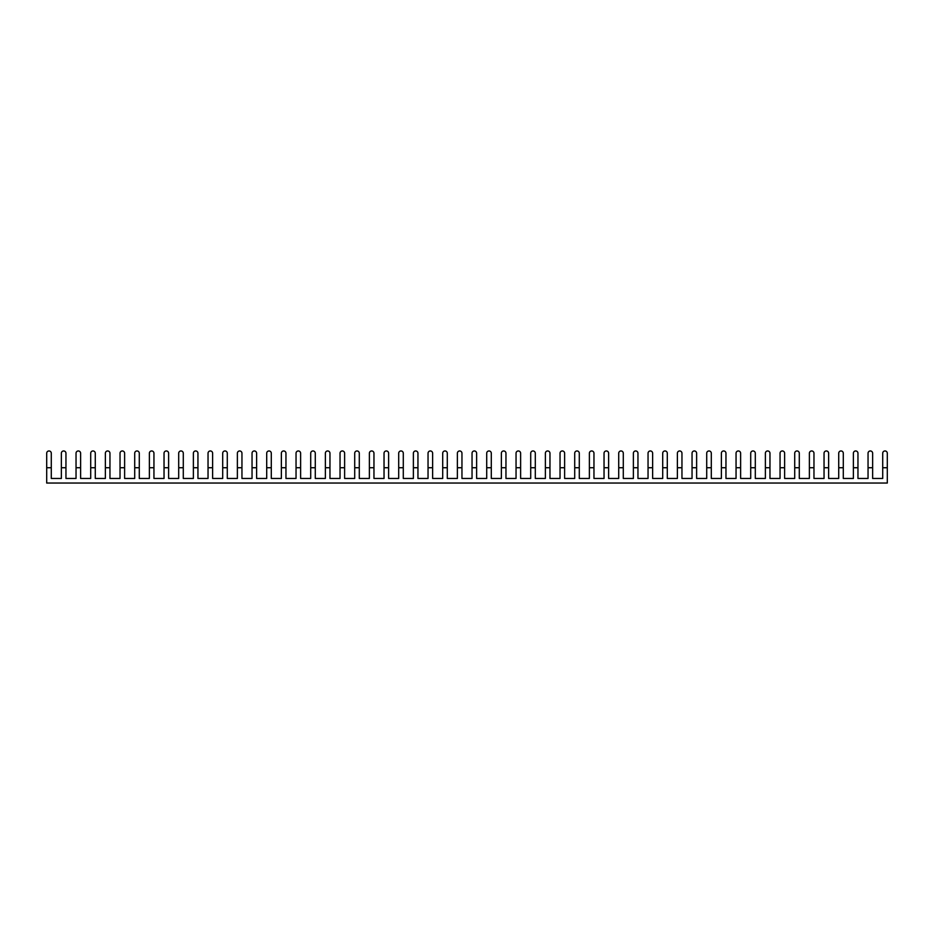 <?xml version="1.0" encoding="UTF-8"?>
<svg xmlns="http://www.w3.org/2000/svg" width="934" height="934" viewBox="0 0 934 934"><rect width="100%" height="100%" fill="white"/><g stroke="black" fill="none" stroke-linecap="round" stroke-linejoin="round"><path stroke-width="1.4" d="M46.7 467.736L46.7 483.041L887.3 483.041L887.3 467.736L882.712 467.736L882.712 478.453L872.636 478.453L872.636 467.736L868.048 467.736L868.048 478.453L857.961 478.453L857.961 467.736L853.384 467.736L853.384 478.453L843.297 478.453L843.297 467.736L838.72 467.736L838.72 478.453L828.633 478.453L828.633 467.736L824.045 467.736L824.045 478.453L813.969 478.453L813.969 467.736L809.381 467.736L809.381 478.453L799.294 478.453L799.294 467.736L794.717 467.736L794.717 478.453L784.63 478.453L784.63 467.736L780.053 467.736L780.053 478.453L769.966 478.453L769.966 467.736L765.378 467.736L765.378 478.453L755.302 478.453L755.302 467.736L750.714 467.736L750.714 478.453L740.627 478.453L740.627 467.736L736.05 467.736L736.05 478.453L725.963 478.453L725.963 467.736L721.375 467.736L721.375 478.453L711.299 478.453L711.299 467.736L706.711 467.736L706.711 478.453L696.624 478.453L696.624 467.736L692.047 467.736L692.047 478.453L681.96 478.453L681.96 467.736L677.384 467.736L677.384 478.453L667.296 478.453L667.296 467.736L662.708 467.736L662.708 478.453L652.632 478.453L652.632 467.736L648.044 467.736L648.044 478.453L637.957 478.453L637.957 467.736L633.38 467.736L633.38 478.453L623.293 478.453L623.293 467.736L618.717 467.736L618.717 478.453L608.629 478.453L608.629 467.736L604.041 467.736L604.041 478.453L593.966 478.453L593.966 467.736L589.377 467.736L589.377 478.453L579.29 478.453L579.29 467.736L574.714 467.736L574.714 478.453L564.626 478.453L564.626 467.736L560.038 467.736L560.038 478.453L549.963 478.453L549.963 467.736L545.374 467.736L545.374 478.453L535.299 478.453L535.299 467.736L530.71 467.736L530.71 478.453L520.623 478.453L520.623 467.736L516.047 467.736L516.047 478.453L505.959 478.453L505.959 467.736L501.371 467.736L501.371 478.453L491.296 478.453L491.296 467.736L486.707 467.736L486.707 478.453L476.62 478.453L476.62 467.736L472.044 467.736L472.044 478.453L461.956 478.453L461.956 467.736L457.38 467.736L457.38 478.453L447.293 478.453L447.293 467.736L442.704 467.736L442.704 478.453L432.629 478.453L432.629 467.736L428.041 467.736L428.041 478.453L417.953 478.453L417.953 467.736L413.377 467.736L413.377 478.453L403.29 478.453L403.29 467.736L398.701 467.736L398.701 478.453L388.626 478.453L388.626 467.736L384.037 467.736L384.037 478.453L373.962 478.453L373.962 467.736L369.374 467.736L369.374 478.453L359.286 478.453L359.286 467.736L354.71 467.736L354.71 478.453L344.623 478.453L344.623 467.736L340.034 467.736L340.034 478.453L329.959 478.453L329.959 467.736L325.371 467.736L325.371 478.453L315.283 478.453L315.283 467.736L310.707 467.736L310.707 478.453L300.62 478.453L300.62 467.736L296.043 467.736L296.043 478.453L285.956 478.453L285.956 467.736L281.368 467.736L281.368 478.453L271.292 478.453L271.292 467.736L266.704 467.736L266.704 478.453L256.617 478.453L256.617 467.736L252.04 467.736L252.04 478.453L241.953 478.453L241.953 467.736L237.376 467.736L237.376 478.453L227.289 478.453L227.289 467.736L222.701 467.736L222.701 478.453L212.625 478.453L212.625 467.736L208.037 467.736L208.037 478.453L197.95 478.453L197.95 467.736L193.373 467.736L193.373 478.453L183.286 478.453L183.286 467.736L178.698 467.736L178.698 478.453L168.622 478.453L168.622 467.736L164.034 467.736L164.034 478.453L153.947 478.453L153.947 467.736L149.37 467.736L149.37 478.453L139.283 478.453L139.283 467.736L134.706 467.736L134.706 478.453L124.619 478.453L124.619 467.736L120.031 467.736L120.031 478.453L109.955 478.453L109.955 467.736L105.367 467.736L105.367 478.453L95.28 478.453L95.28 467.736L90.703 467.736L90.703 478.453L80.616 478.453L80.616 467.736L76.039 467.736L76.039 478.453L65.952 478.453L65.952 467.736L61.364 467.736L61.364 478.453L51.288 478.453L51.288 453.247A2.288 2.288 0 0 0 48.988 450.959A2.288 2.288 0 0 0 46.7 453.247L46.7 467.736L51.288 467.736M65.952 467.736L65.952 453.247A2.288 2.288 0 0 0 63.664 450.959A2.288 2.288 0 0 0 61.364 453.247L61.364 467.736M80.616 467.736L80.616 453.247A2.288 2.288 0 0 0 78.328 450.959A2.288 2.288 0 0 0 76.039 453.247L76.039 467.736M95.28 467.736L95.28 453.247A2.288 2.288 0 0 0 92.991 450.959A2.288 2.288 0 0 0 90.703 453.247L90.703 467.736M109.955 467.736L109.955 453.247A2.288 2.288 0 0 0 107.655 450.959A2.288 2.288 0 0 0 105.367 453.247L105.367 467.736M124.619 467.736L124.619 453.247A2.288 2.288 0 0 0 122.331 450.959A2.288 2.288 0 0 0 120.031 453.247L120.031 467.736M139.283 467.736L139.283 453.247A2.288 2.288 0 0 0 136.994 450.959A2.288 2.288 0 0 0 134.706 453.247L134.706 467.736M153.947 467.736L153.947 453.247A2.288 2.288 0 0 0 151.658 450.959A2.288 2.288 0 0 0 149.37 453.247L149.37 467.736M168.622 467.736L168.622 453.247A2.288 2.288 0 0 0 166.322 450.959A2.288 2.288 0 0 0 164.034 453.247L164.034 467.736M183.286 467.736L183.286 453.247A2.288 2.288 0 0 0 180.998 450.959A2.288 2.288 0 0 0 178.698 453.247L178.698 467.736M197.95 467.736L197.95 453.247A2.288 2.288 0 0 0 195.661 450.959A2.288 2.288 0 0 0 193.373 453.247L193.373 467.736M212.625 467.736L212.625 453.247A2.288 2.288 0 0 0 210.325 450.959A2.288 2.288 0 0 0 208.037 453.247L208.037 467.736M227.289 467.736L227.289 453.247A2.288 2.288 0 0 0 225.001 450.959A2.288 2.288 0 0 0 222.701 453.247L222.701 467.736M241.953 467.736L241.953 453.247A2.288 2.288 0 0 0 239.664 450.959A2.288 2.288 0 0 0 237.376 453.247L237.376 467.736M256.617 467.736L256.617 453.247A2.288 2.288 0 0 0 254.328 450.959A2.288 2.288 0 0 0 252.04 453.247L252.04 467.736M271.292 467.736L271.292 453.247A2.288 2.288 0 0 0 268.992 450.959A2.288 2.288 0 0 0 266.704 453.247L266.704 467.736M285.956 467.736L285.956 453.247A2.288 2.288 0 0 0 283.667 450.959A2.288 2.288 0 0 0 281.368 453.247L281.368 467.736M300.62 467.736L300.62 453.247A2.288 2.288 0 0 0 298.331 450.959A2.288 2.288 0 0 0 296.043 453.247L296.043 467.736M315.283 467.736L315.283 453.247A2.288 2.288 0 0 0 312.995 450.959A2.288 2.288 0 0 0 310.707 453.247L310.707 467.736M329.959 467.736L329.959 453.247A2.288 2.288 0 0 0 327.659 450.959A2.288 2.288 0 0 0 325.371 453.247L325.371 467.736M344.623 467.736L344.623 453.247A2.288 2.288 0 0 0 342.334 450.959A2.288 2.288 0 0 0 340.034 453.247L340.034 467.736M359.286 467.736L359.286 453.247A2.288 2.288 0 0 0 356.998 450.959A2.288 2.288 0 0 0 354.71 453.247L354.71 467.736M373.962 467.736L373.962 453.247A2.288 2.288 0 0 0 371.662 450.959A2.288 2.288 0 0 0 369.374 453.247L369.374 467.736M388.626 467.736L388.626 453.247A2.288 2.288 0 0 0 386.337 450.959A2.288 2.288 0 0 0 384.037 453.247L384.037 467.736M403.29 467.736L403.29 453.247A2.288 2.288 0 0 0 401.001 450.959A2.288 2.288 0 0 0 398.701 453.247L398.701 467.736M417.953 467.736L417.953 453.247A2.288 2.288 0 0 0 415.665 450.959A2.288 2.288 0 0 0 413.377 453.247L413.377 467.736M432.629 467.736L432.629 453.247A2.288 2.288 0 0 0 430.329 450.959A2.288 2.288 0 0 0 428.041 453.247L428.041 467.736M447.293 467.736L447.293 453.247A2.288 2.288 0 0 0 445.004 450.959A2.288 2.288 0 0 0 442.704 453.247L442.704 467.736M461.956 467.736L461.956 453.247A2.288 2.288 0 0 0 459.668 450.959A2.288 2.288 0 0 0 457.38 453.247L457.38 467.736M476.62 467.736L476.62 453.247A2.288 2.288 0 0 0 474.332 450.959A2.288 2.288 0 0 0 472.044 453.247L472.044 467.736M491.296 467.736L491.296 453.247A2.288 2.288 0 0 0 488.996 450.959A2.288 2.288 0 0 0 486.707 453.247L486.707 467.736M505.959 467.736L505.959 453.247A2.288 2.288 0 0 0 503.671 450.959A2.288 2.288 0 0 0 501.371 453.247L501.371 467.736M520.623 467.736L520.623 453.247A2.288 2.288 0 0 0 518.335 450.959A2.288 2.288 0 0 0 516.047 453.247L516.047 467.736M535.299 467.736L535.299 453.247A2.288 2.288 0 0 0 532.999 450.959A2.288 2.288 0 0 0 530.71 453.247L530.71 467.736M549.963 467.736L549.963 453.247A2.288 2.288 0 0 0 547.663 450.959A2.288 2.288 0 0 0 545.374 453.247L545.374 467.736M564.626 467.736L564.626 453.247A2.288 2.288 0 0 0 562.338 450.959A2.288 2.288 0 0 0 560.038 453.247L560.038 467.736M579.29 467.736L579.29 453.247A2.288 2.288 0 0 0 577.002 450.959A2.288 2.288 0 0 0 574.714 453.247L574.714 467.736M593.966 467.736L593.966 453.247A2.288 2.288 0 0 0 591.666 450.959A2.288 2.288 0 0 0 589.377 453.247L589.377 467.736M608.629 467.736L608.629 453.247A2.288 2.288 0 0 0 606.341 450.959A2.288 2.288 0 0 0 604.041 453.247L604.041 467.736M623.293 467.736L623.293 453.247A2.288 2.288 0 0 0 621.005 450.959A2.288 2.288 0 0 0 618.717 453.247L618.717 467.736M637.957 467.736L637.957 453.247A2.288 2.288 0 0 0 635.669 450.959A2.288 2.288 0 0 0 633.38 453.247L633.38 467.736M652.632 467.736L652.632 453.247A2.288 2.288 0 0 0 650.333 450.959A2.288 2.288 0 0 0 648.044 453.247L648.044 467.736M667.296 467.736L667.296 453.247A2.288 2.288 0 0 0 665.008 450.959A2.288 2.288 0 0 0 662.708 453.247L662.708 467.736M681.96 467.736L681.96 453.247A2.288 2.288 0 0 0 679.672 450.959A2.288 2.288 0 0 0 677.384 453.247L677.384 467.736M696.624 467.736L696.624 453.247A2.288 2.288 0 0 0 694.336 450.959A2.288 2.288 0 0 0 692.047 453.247L692.047 467.736M711.299 467.736L711.299 453.247A2.288 2.288 0 0 0 708.999 450.959A2.288 2.288 0 0 0 706.711 453.247L706.711 467.736M725.963 467.736L725.963 453.247A2.288 2.288 0 0 0 723.675 450.959A2.288 2.288 0 0 0 721.375 453.247L721.375 467.736M740.627 467.736L740.627 453.247A2.288 2.288 0 0 0 738.339 450.959A2.288 2.288 0 0 0 736.05 453.247L736.05 467.736M755.302 467.736L755.302 453.247A2.288 2.288 0 0 0 753.002 450.959A2.288 2.288 0 0 0 750.714 453.247L750.714 467.736M769.966 467.736L769.966 453.247A2.288 2.288 0 0 0 767.678 450.959A2.288 2.288 0 0 0 765.378 453.247L765.378 467.736M784.63 467.736L784.63 453.247A2.288 2.288 0 0 0 782.342 450.959A2.288 2.288 0 0 0 780.053 453.247L780.053 467.736M799.294 467.736L799.294 453.247A2.288 2.288 0 0 0 797.006 450.959A2.288 2.288 0 0 0 794.717 453.247L794.717 467.736M813.969 467.736L813.969 453.247A2.288 2.288 0 0 0 811.669 450.959A2.288 2.288 0 0 0 809.381 453.247L809.381 467.736M828.633 467.736L828.633 453.247A2.288 2.288 0 0 0 826.345 450.959A2.288 2.288 0 0 0 824.045 453.247L824.045 467.736M843.297 467.736L843.297 453.247A2.288 2.288 0 0 0 841.009 450.959A2.288 2.288 0 0 0 838.72 453.247L838.72 467.736M857.961 467.736L857.961 453.247A2.288 2.288 0 0 0 855.672 450.959A2.288 2.288 0 0 0 853.384 453.247L853.384 467.736M872.636 467.736L872.636 453.247A2.288 2.288 0 0 0 870.336 450.959A2.288 2.288 0 0 0 868.048 453.247L868.048 467.736M887.3 467.736L887.3 453.247A2.288 2.288 0 0 0 885.012 450.959A2.288 2.288 0 0 0 882.712 453.247L882.712 467.736"/></g></svg>

